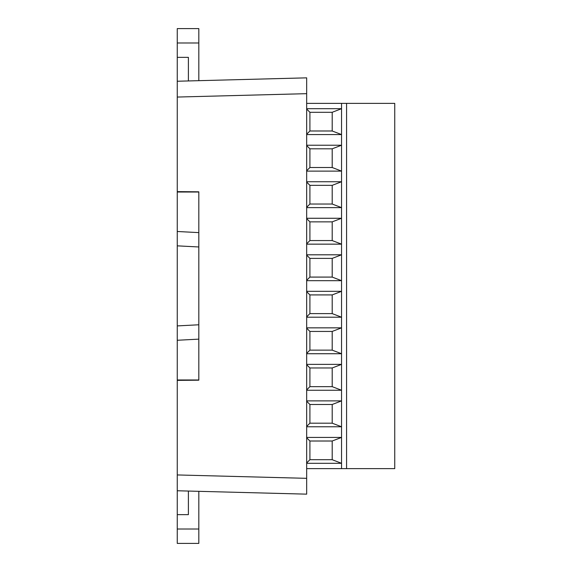 <?xml version="1.0" encoding="UTF-8"?>
<svg xmlns="http://www.w3.org/2000/svg" width="572" height="572" viewBox="0 0 572 572"><rect width="100%" height="100%" fill="white"/><g stroke="black" fill="none" stroke-linecap="round" stroke-linejoin="round"><path stroke-width="0.86" d="M198.82 191.813L177.256 191.627L177.256 192.028L198.82 192.028L198.82 246.975L177.256 245.846L177.256 231.488L177.256 340.268L177.256 325.911L198.82 324.782L198.82 246.975M198.82 380.187L177.256 380.373L177.256 474.946L306.671 478.335L306.671 494.151L306.671 77.849L306.671 93.665L177.256 97.054L177.256 191.627M189.847 380.266L187.602 380.287M189.847 191.734L187.602 192.028M198.82 324.782L198.82 379.972L177.256 379.972L177.256 380.373M177.256 97.054L177.256 81.238L306.671 77.849M306.671 494.151L177.256 490.762L177.256 474.946M198.82 529.021L177.256 529.021L177.256 543.4L198.82 543.4L198.82 491.327L204.047 491.462M198.82 339.139L177.256 340.268L198.82 339.139M177.256 379.972L177.256 340.268M198.82 232.618L177.256 231.488L177.256 192.028M306.671 400.893L341.541 400.893L341.541 426.776L306.671 426.776M306.671 437.423L341.541 437.423L341.541 463.306L306.671 463.306M306.671 468.625L346.575 468.625L346.575 103.375L306.671 103.375M306.671 108.694L341.541 108.694L341.541 134.577L306.671 134.577M306.671 145.224L341.541 145.224L341.541 171.107L306.671 171.107M306.671 181.746L341.541 181.746L341.541 207.629L306.671 207.629M306.671 218.268L341.541 218.268L341.541 244.151L306.671 244.151M306.671 254.797L341.541 254.797L341.541 280.68L306.671 280.68M306.671 291.32L341.541 291.32L341.541 317.203L306.671 317.203M306.671 327.849L341.541 327.849L341.541 353.732L306.671 353.732M306.671 364.371L341.541 364.371L341.541 390.254L306.671 390.254M346.575 468.625L394.744 468.625L394.744 103.375L346.575 103.375M332.196 130.988L332.196 112.291L309.91 112.291L309.91 130.988L332.196 130.988L341.541 134.577L341.541 145.224L332.196 148.813L332.196 167.51L309.91 167.51L309.91 148.813L332.196 148.813M332.196 204.032L332.196 185.342L309.91 185.342L309.91 204.032L332.196 204.032L341.541 207.629L341.541 218.268L332.196 221.864L309.91 221.864L306.671 218.633M306.671 243.794L309.91 240.562L332.196 240.562L332.196 221.864M309.91 240.562L309.91 221.864M332.196 277.084L332.196 258.394L309.91 258.394L309.91 277.084L332.196 277.084L341.541 280.68L341.541 291.32L332.196 294.916L332.196 313.606L309.91 313.606L309.91 294.916L332.196 294.916M306.671 353.367L309.91 350.135L332.196 350.135L332.196 331.438L309.91 331.438L306.671 328.206M309.91 350.135L309.91 331.438M332.196 386.658L332.196 367.968L309.91 367.968L309.91 386.658L332.196 386.658L341.541 390.254L341.541 400.893L332.196 404.49L309.91 404.49L306.671 401.258M332.196 350.135L341.541 353.732L341.541 364.371L332.196 367.968M332.196 313.606L341.541 317.203L341.541 327.849L332.196 331.438M332.196 240.562L341.541 244.151L341.541 254.797L332.196 258.394M332.196 167.51L341.541 171.107L341.541 181.746L332.196 185.342M341.541 103.375L341.541 108.694L332.196 112.291M306.671 109.059L309.91 112.291M306.671 134.22L309.91 130.988M306.671 145.581L309.91 148.813M306.671 170.742L309.91 167.51M306.671 182.103L309.91 185.342M306.671 207.271L309.91 204.032M306.671 255.155L309.91 258.394M306.671 280.323L309.91 277.084M306.671 291.677L309.91 294.916M306.671 316.845L309.91 313.606M306.671 364.729L309.91 367.968M306.671 389.897L309.91 386.658M306.671 426.419L309.91 423.187L332.196 423.187L332.196 404.49M309.91 423.187L309.91 404.49M332.196 423.187L341.541 426.776L341.541 437.423L332.196 441.012L309.91 441.012L306.671 437.78M306.671 462.941L309.91 459.709L332.196 459.709L332.196 441.012M309.91 459.709L309.91 441.012M332.196 459.709L341.541 463.306L341.541 468.625M177.256 529.021L177.256 514.643L188.395 514.643L188.395 491.055M177.256 490.762L177.256 514.643M198.82 543.4L177.256 543.4M177.256 42.979L198.82 42.979L198.82 28.6L177.256 28.6L177.256 81.238M198.82 42.979L198.82 80.673M188.395 80.945L188.395 57.357L177.256 57.357"/></g></svg>
